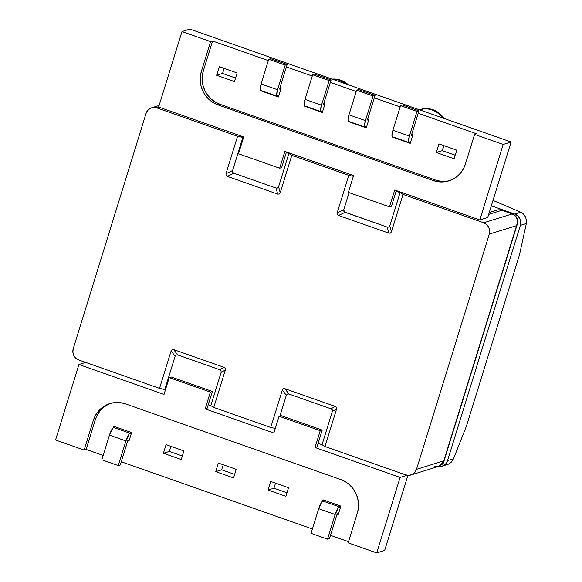 <?xml version="1.0" encoding="UTF-8"?>
<svg xmlns="http://www.w3.org/2000/svg" width="582" height="582" viewBox="0 0 582 582"><rect width="100%" height="100%" fill="white"/><g stroke="black" fill="none" stroke-linecap="round" stroke-linejoin="round"><path stroke-width="0.87" d="M110.886 403.282A26.561 25.521 -107.2 0 0 95.317 419.746L86.129 449.435L84.15 450.053L93.338 420.357L95.317 419.746L86.129 449.435L103.167 455.43L86.129 449.435L84.15 450.053L55.552 439.999L78.919 364.514L164.015 394.421L169.216 377.609L171.195 376.998L169.216 377.609L210.371 392.072L212.35 391.46L171.195 376.998L212.35 391.46L210.371 392.072L205.162 408.884L207.141 408.273L212.35 391.46L207.141 408.273L205.162 408.884L273.867 433.037L279.069 416.225L320.224 430.687L315.015 447.5L400.11 477.415L407.073 475.254L400.11 477.415L376.743 552.9L348.145 542.846L357.341 513.157L358.381 508.101L358.447 502.921L357.53 497.792L355.667 492.932L352.932 488.516L349.433 484.719L345.293 481.685L340.681 479.532L125.508 403.893L120.59 402.7L115.571 402.518L110.638 403.348L105.975 405.159L101.763 407.887L98.169 411.423L95.324 415.635L93.338 420.357L84.15 450.053L55.552 439.999L78.919 364.514L85.678 362.419L78.919 364.514L164.015 394.421L169.216 377.609L210.371 392.072L205.162 408.884L273.867 433.037L279.069 416.225L320.224 430.687L315.015 447.5L400.11 477.415L376.743 552.9L348.145 542.846L357.341 513.157A26.561 25.521 72.8 0 0 340.681 479.532L125.508 403.893A26.561 25.521 72.8 0 0 109.889 403.566L109.947 403.552M384.658 550.448L376.743 552.9L384.658 550.448L407.902 475.349L384.658 550.448M348.516 541.667L330.503 535.338L348.516 541.667M312.418 528.98L121.26 461.788L312.418 528.98M316.994 446.889L315.015 447.5L316.994 446.889L322.202 430.076L320.224 430.687L322.202 430.076L281.048 415.606L279.069 416.225L281.048 415.606L322.202 430.076L316.994 446.889M322.122 444.764L318.092 443.346L322.122 444.764M210.91 405.669L208.24 404.73L210.91 405.669M410.907 474.992L439.177 466.233L442.626 463.738L443.797 460.864L416.494 469.332A8.963 8.614 72.8 0 1 405.639 474.883L324.974 446.532L322.042 444.713L332.329 411.496L332.257 409.852L330.998 408.819L288.89 394.014L287.304 394.05L286.329 395.324L282.335 390.02L270.739 427.464L213.761 407.436L225.35 369.992L225.285 368.348L224.026 367.315L173.676 349.622L172.09 349.651L171.123 350.931L159.526 388.376L78.861 360.018A8.963 8.614 72.8 0 1 73.245 348.676L146.053 113.454A8.963 8.614 72.8 0 1 156.907 107.903L159.119 107.219L156.907 107.903L237.572 136.253L225.983 173.698L226.049 175.342L227.307 176.375L277.658 194.075L279.244 194.039L280.211 192.766L291.808 155.321L348.785 175.349L337.196 212.794L337.262 214.438L338.52 215.471L345.133 212.321L387.248 227.126L388.871 233.164L338.52 215.471L345.133 212.321L343.875 211.288L343.809 209.651L337.196 212.794L343.809 209.651L349.076 192.627L343.809 209.651L344.369 211.906L387.248 227.126L388.834 227.089L389.802 225.816L400.089 192.598L396.146 191.209L400.089 192.598L403.02 194.41L483.686 222.768L486.639 224.514L488.742 227.286L489.68 230.661L489.302 234.11L416.494 469.332L443.797 460.864L516.605 225.649L489.302 234.11L416.494 469.332L414.864 472.344L412.231 474.454L408.993 475.349L405.639 474.883L324.974 446.532L336.563 409.088L336.498 407.444L335.239 406.411L284.889 388.711L283.303 388.747L282.335 390.02L270.739 427.464L275.301 428.396L270.739 427.464L213.761 407.436L210.83 405.625L221.116 372.4L221.044 370.763L219.785 369.73L177.677 354.925L176.091 354.962L175.117 356.235L164.837 389.453L165.477 389.678L164.691 389.423L165.477 389.7L159.526 388.376L78.861 360.018L75.907 358.272L73.805 355.5L72.866 352.132L73.245 348.676L146.053 113.454L147.683 110.442L150.316 108.332L153.553 107.437L156.907 107.903L237.572 136.253L243.523 137.563L242.876 137.337L232.596 170.555L232.662 172.199L233.92 173.232L276.035 188.03L277.621 188.001L278.589 186.72L288.876 153.502L291.808 155.321L348.785 175.349L353.347 176.273L348.785 175.349L337.196 212.794L337.262 214.438L338.52 215.471L388.871 233.164L390.457 233.135L391.424 231.854L403.02 194.41L483.686 222.768L512.175 213.936L501.829 210.298L488.691 214.372L501.829 210.298A8.963 8.614 -107.2 0 0 496.562 210.189A8.963 8.614 72.8 0 1 501.829 210.298A4.481 1.011 -70.6 0 1 502.004 210.291A4.481 1.011 109.4 0 0 501.829 210.298L512.175 213.936A4.481 1.011 -70.6 0 1 512.349 213.929A4.481 1.011 -70.6 0 1 512.495 214.052M221.655 469.812L234.662 474.381L221.655 469.812L215.718 471.653L218.381 463.061L236.227 469.332L233.564 477.924L215.718 471.653L221.655 469.812L223.219 464.756L221.655 469.812M170.904 446.372L169.34 451.421L182.355 455.997L169.34 451.421L163.404 453.262L166.066 444.67L183.912 450.941L181.257 459.533L163.404 453.262L166.066 444.67L183.912 450.941L181.257 459.533L163.404 453.262L169.34 451.421L170.904 446.372M275.526 483.147L273.962 488.196L286.977 492.772L273.962 488.196L268.033 490.037L270.688 481.445L288.541 487.723L285.878 496.315L268.033 490.037L270.688 481.445L288.541 487.723L285.878 496.315L268.033 490.037L273.962 488.196L275.526 483.147M95.317 419.746L93.338 420.357A26.561 25.521 72.8 0 1 109.889 403.566M107.954 404.548L103.742 407.276L100.148 410.812L97.303 415.024M113.345 427.617L113.752 426.286L131.605 432.557L128.942 441.149L127.771 440.734L128.942 441.149L131.605 432.557L113.752 426.286L113.345 427.617M340.848 506.107L338.193 514.699L337.022 514.292L338.193 514.699L340.848 506.107L323.003 499.836L340.848 506.107M322.588 501.167L323.003 499.836L322.588 501.167M233.564 477.924L215.718 471.653L218.381 463.061L236.227 469.332L233.564 477.924M449.828 180.558A26.561 25.521 -107.2 0 1 435.205 179.947L433.226 180.558A26.561 25.521 72.8 0 0 448.846 180.886A26.561 25.521 72.8 0 0 465.389 164.095L474.585 134.406L476.563 133.787L418.218 113.279L476.563 133.787L474.585 134.406L503.175 144.452L479.815 219.945L394.72 190.03L389.511 206.843L348.363 192.38L353.565 175.568L284.867 151.415L279.658 168.227L281.637 167.616L279.658 168.227L238.511 153.764L243.713 136.952L158.617 107.037L181.984 31.552L210.582 41.606L212.561 40.995L268.324 60.593L212.561 40.995L203.373 70.684L201.394 71.302L200.346 76.351L200.281 81.538L201.197 86.66L203.06 91.52L205.795 95.935L209.302 99.733L213.441 102.767L218.054 104.92L433.226 180.558L438.137 181.751L443.157 181.933L448.096 181.104L452.76 179.292L456.972 176.564L460.566 173.029L463.41 168.816L465.389 164.095L474.585 134.406L503.175 144.452L511.091 142.001L189.899 29.1L181.984 31.552L189.899 29.1L511.091 142.001L487.723 217.486L479.815 219.945L394.72 190.03L389.511 206.843L348.363 192.38L353.565 175.568L284.867 151.415L279.658 168.227L238.511 153.764L243.713 136.952L158.617 107.037L181.984 31.552L210.582 41.606L201.394 71.302L210.582 41.606L212.561 40.995L203.373 70.684A26.561 25.521 -107.2 0 0 220.032 104.309L218.054 104.92A26.561 25.521 72.8 0 1 201.394 71.302L203.373 70.684L202.325 75.74L202.26 80.92L203.176 86.049L205.039 90.908L207.774 95.324L211.281 99.122L215.42 102.156L220.032 104.309L435.205 179.947L433.226 180.558L218.054 104.92L220.032 104.309L435.205 179.947L440.116 181.14L445.135 181.322M281.637 167.616L286.475 151.982L281.637 167.616M286.409 66.952L312.258 76.038L286.409 66.952M330.35 82.397L356.191 91.483L330.35 82.397M374.284 97.841L400.132 106.921L374.284 97.841M224.121 68.392L222.557 73.441L235.565 78.017L222.557 73.441L216.62 75.282L219.283 66.69L237.129 72.968L234.473 81.56L216.62 75.282L222.557 73.441L224.121 68.392M443.804 145.616L442.24 150.665L455.248 155.234L442.24 150.665L436.304 152.506L438.959 143.914L456.812 150.185L454.149 158.777L436.304 152.506L438.959 143.914L456.812 150.185L454.149 158.777L436.304 152.506L442.24 150.665L443.804 145.616M281.07 88.413L278.407 97.005L260.561 90.727L278.407 97.005L281.07 88.413L279.898 87.998L281.07 88.413M323.832 103.443L325.003 103.858L322.341 112.45L304.495 106.171L322.341 112.45L325.003 103.858L323.832 103.443M392.363 137.061L410.215 143.332L392.363 137.061M411.707 134.333L412.878 134.74L410.215 143.332L412.878 134.74L411.707 134.333M367.766 118.888L368.937 119.295L366.282 127.887L348.429 121.616L366.282 127.887L368.937 119.295L367.766 118.888M219.283 66.69L237.129 72.968L234.473 81.56L216.62 75.282L219.283 66.69M389.511 206.843L391.49 206.232L396.335 190.598L391.49 206.232L389.511 206.843M503.175 144.452L479.815 219.945L487.723 217.486L511.091 142.001L503.175 144.452M280.982 88.682L279.607 89.097L280.982 88.682M287.173 64.478L270.703 58.687L287.173 64.478L285.195 65.089L268.724 59.299L270.703 58.687L268.724 59.299L285.195 65.089L277.57 89.744L261.092 83.954L268.724 59.299L261.092 83.954A7.471 1.688 109.4 0 0 260.591 90.385L277.068 96.175A7.471 1.688 -70.6 0 1 277.57 89.744L285.195 65.089L287.173 64.478L279.636 88.85L287.173 64.478M277.068 96.175A7.471 1.688 -70.6 0 0 277.367 96.168L278.8 95.724L276.777 95.87L277.57 89.744L261.092 83.954L260.132 88.748L260.3 90.079L260.889 90.377M324.916 104.127L323.541 104.542L324.916 104.127M331.114 79.923L314.636 74.132L331.114 79.923L329.136 80.534L312.658 74.743L314.636 74.132L312.658 74.743L329.136 80.534L321.504 105.182L305.026 99.391L312.658 74.743L305.026 99.391A7.471 1.688 109.4 0 0 304.532 105.829L321.002 111.62A7.471 1.688 -70.6 0 1 321.504 105.182L329.136 80.534L331.114 79.923L323.57 104.287L331.114 79.923M321.002 111.62A7.471 1.688 -70.6 0 0 321.3 111.613L322.741 111.169L320.711 111.315L321.504 105.182L305.026 99.391L304.066 104.193L304.233 105.524L304.83 105.822M368.857 119.572L367.475 119.987L368.857 119.572M375.048 95.368L358.57 89.577L375.048 95.368L373.069 95.979L356.591 90.188L358.57 89.577L356.591 90.188L373.069 95.979L365.438 120.627L348.967 114.836L356.591 90.188L348.967 114.836A7.471 1.688 109.4 0 0 348.465 121.274L364.943 127.065A7.471 1.688 -70.6 0 1 365.438 120.627L373.069 95.979L375.048 95.368L367.504 119.732L375.048 95.368M364.943 127.065A7.471 1.688 -70.6 0 0 365.241 127.058L366.675 126.614L364.645 126.76L365.438 120.627L348.967 114.836L348 119.637L348.174 120.969L348.764 121.267M412.791 135.017L411.416 135.431L412.791 135.017M418.982 110.813L402.511 105.022L418.982 110.813L417.003 111.424L400.532 105.633L402.511 105.022L400.532 105.633L417.003 111.424L409.379 136.072L392.901 130.281L400.532 105.633L392.901 130.281A7.471 1.688 109.4 0 0 392.399 136.712L408.877 142.51A7.471 1.688 -70.6 0 1 409.379 136.072L417.003 111.424L418.982 110.813L411.445 135.177L418.982 110.813M408.877 142.51A7.471 1.688 -70.6 0 0 409.175 142.503L410.608 142.059L408.586 142.204L409.379 136.072L392.901 130.281L391.941 135.082L392.108 136.406L392.697 136.712M127.982 440.29L129.342 439.868L127.982 440.29M120.278 464.967L127.814 440.596L120.278 464.967L118.299 465.578L101.821 459.787L118.299 465.578L120.278 464.967M101.821 459.787L109.452 435.14L125.923 440.93L118.299 465.578L125.923 440.93A7.471 1.688 -70.6 0 1 130.084 433.277L113.606 427.479L115.498 426.897L112.682 428.25L109.452 435.14L101.821 459.787M131.517 432.826L129.16 434.048L125.923 440.93L109.452 435.14A7.471 1.688 109.4 0 1 113.606 427.479L130.084 433.277L131.517 432.826M337.225 513.841L338.586 513.426L337.225 513.841M329.521 538.517L337.065 514.153L329.521 538.517L327.542 539.128L311.064 533.338L327.542 539.128L329.521 538.517M311.064 533.338L318.696 508.69L335.174 514.481L327.542 539.128L335.174 514.481A7.471 1.688 -70.6 0 1 339.328 506.827L322.85 501.037L324.749 500.447L321.933 501.808L318.696 508.69L311.064 533.338M340.768 506.384L338.404 507.599L335.174 514.481L318.696 508.69A7.471 1.688 109.4 0 1 322.85 501.037L339.328 506.827L340.768 506.384M286.286 152.593L288.876 153.502L286.286 152.593M322.042 444.713L318.099 443.331L322.042 444.713L332.329 411.496L336.563 409.088L324.974 446.532L322.042 444.713M210.83 405.625L208.247 404.716L210.83 405.625L221.116 372.4L225.35 369.992L213.761 407.436L210.83 405.625M286.329 395.324L279.949 415.948L286.329 395.324L282.335 390.02L283.303 388.747L284.889 388.711L335.239 406.411L330.998 408.819L288.89 394.014L284.889 388.711L288.89 394.014L287.304 394.05L286.329 395.324M288.876 153.502L291.808 155.321L280.211 192.766L278.589 186.72L288.876 153.502M276.035 188.03L277.658 194.075L227.307 176.375L233.92 173.232L276.035 188.03L277.621 188.001L278.589 186.72L280.211 192.766L279.244 194.039L277.658 194.075L276.035 188.03M237.572 136.253L242.876 137.337L232.596 170.555L225.983 173.698L237.572 136.253M400.089 192.598L403.02 194.41L391.424 231.854L389.802 225.816L400.089 192.598M164.837 389.453L159.526 388.376L171.123 350.931L175.117 356.235L164.837 389.453M177.677 354.925L173.676 349.622L224.026 367.315L219.785 369.73L177.677 354.925L176.091 354.962L175.117 356.235L171.123 350.931L172.09 349.651L173.676 349.622L177.677 354.925M226.049 175.342L225.983 173.698L232.596 170.555L232.662 172.199L233.92 173.232L227.307 176.375L226.049 175.342M390.457 233.135L388.871 233.164L387.248 227.126L388.834 227.089L389.802 225.816L391.424 231.854L390.457 233.135M336.498 407.444L336.563 409.088L332.329 411.496L332.257 409.852L330.998 408.819L335.239 406.411L336.498 407.444M225.285 368.348L225.35 369.992L221.116 372.4L221.044 370.763L219.785 369.73L224.026 367.315L225.285 368.348M443.811 461.621L443.797 460.864L439.112 466.255L434.128 466.051M512.364 213.936A4.481 1.011 109.4 0 0 512.175 213.936C516.896 216.242 518.38 220.149 516.605 225.649L443.797 460.864M512.175 213.936L483.686 222.768A8.963 8.614 72.8 0 1 489.302 234.11L516.605 225.649L517.434 222.055L516.881 218.563L515.034 215.711L512.175 213.936M519.559 254.545L466.538 425.82L519.559 254.545L526.324 223.546L520.359 225.394L447.543 460.609L453.516 458.762L466.538 425.82L453.516 458.762L451.632 461.853L448.911 463.992L451.632 461.853L453.516 458.762L447.543 460.609L445.914 463.628L443.28 465.738L440.043 466.633L438.166 466.546A8.963 8.614 72.8 0 0 447.543 460.609L520.359 225.394L526.324 223.546L519.559 254.545M491.339 205.824L514.735 214.045L520.708 212.197L493.012 200.419L520.708 212.197L523.407 214.023L525.422 216.824L526.448 220.171L526.324 223.546L526.448 220.171L525.422 216.824L523.407 214.023L520.708 212.197L514.735 214.045L517.689 215.798L519.791 218.57L520.73 221.938L520.359 225.394A8.963 8.614 72.8 0 0 514.735 214.045L491.339 205.824M441.956 466.277L448.911 463.992M339.983 80.447A21.629 20.777 72.8 0 1 346.486 84.143L339.983 80.447L340.768 80.2L332.686 79.29A21.629 20.777 72.8 0 1 339.983 80.447M348.269 84.768A21.629 20.777 -107.2 0 0 340.768 80.2A21.629 20.777 -107.2 0 0 332.198 79.116L336.774 79.232L340.768 80.2L344.529 81.96L348.269 84.768M420.902 109.292L424.918 108.616L429.007 108.769L433.008 109.743L436.762 111.497L440.138 113.963L443.928 118.393A21.629 20.777 -107.2 0 0 420.291 109.474L419.498 109.722A21.629 20.777 72.8 0 1 442.669 117.95L439.345 114.21L435.976 111.737L432.215 109.983L428.214 109.016L424.125 108.863L419.367 109.758A21.629 20.777 72.8 0 1 419.498 109.722M443.935 145.66L442.371 150.709L443.935 145.66M489.287 212.437L496.562 210.189C498.927 209.644 500.746 209.68 502.004 210.298L512.349 213.929C519.311 217.392 517.5 221.807 517.231 224.434L443.826 461.584C444.051 462.828 442.502 464.378 439.177 466.233M159.104 105.473L151.64 107.794"/></g></svg>
